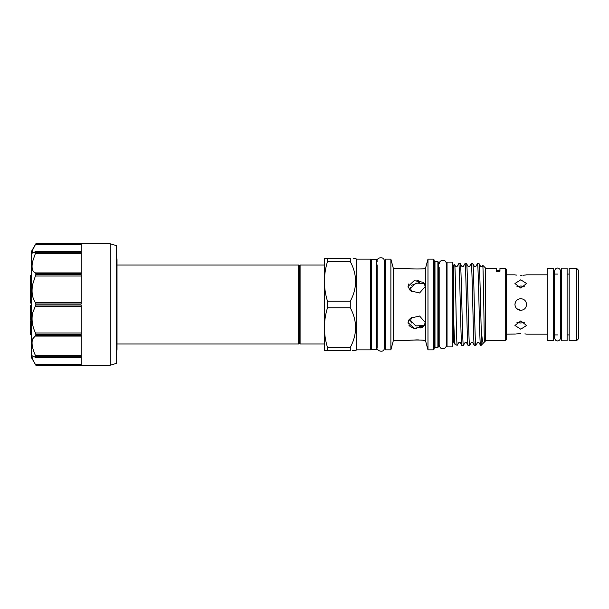 <?xml version="1.0" encoding="UTF-8"?>
<svg xmlns="http://www.w3.org/2000/svg" width="609" height="609" viewBox="0 0 609 609"><rect width="100%" height="100%" fill="white"/><g stroke="black" fill="none" stroke-linecap="round" stroke-linejoin="round"><path stroke-width="0.91" d="M116.509 245.671L116.509 363.329L110.275 365.202L110.275 243.798L116.509 245.671M35.84 303.99L35.505 302.719C32.269 298.159 31.325 292.046 32.665 284.38L35.84 274.59L81.172 274.59L81.172 303.99L35.84 303.99L35.84 305.01L81.172 305.01L81.172 334.41L35.84 334.41L35.84 335.293L81.172 335.293L81.172 356.813L35.84 356.813L35.84 357.323L81.172 357.323L81.172 365.202L35.84 365.202L35.505 364.593C32.269 359.082 31.325 356.189 32.665 355.9L32.117 356.181M32.003 356.707L32.102 357.453M35.84 356.813L35.505 355.648C32.269 348.599 31.325 343.034 32.665 338.954L35.84 335.293M35.84 334.41L35.505 333.001C32.269 326.302 31.325 319.558 32.665 312.775L35.84 305.01M35.84 273.707L35.505 272.908C32.269 271.713 31.325 267.869 32.665 261.375L35.84 252.187L81.172 252.187L81.172 273.707L35.84 273.707L35.84 274.59M110.275 365.202L35.84 365.202L31.28 357.3L31.28 251.7L35.84 243.798L35.505 244.407L35.84 243.798L81.172 243.798L81.172 251.677L35.505 251.57L32.665 253.1L32.665 249.926L35.505 244.407L33.708 247.726M32.711 249.827L32.003 252.293M32.117 252.819L32.726 253.1M33.723 252.781L35.505 251.57L35.84 252.187M32.665 355.9L35.505 357.43M31.28 279.995L30.45 279.995L30.45 285.507L31.28 285.507M30.45 276.174L30.45 280.414M30.45 284.647L31.28 284.647M30.45 281.967L31.28 281.967M30.45 281.48L31.28 281.48M30.45 281.061L31.28 281.061M30.45 275.9L31.28 275.9M30.45 285.507L30.45 292.586L31.28 292.586M30.45 287.09L31.28 287.09M30.45 286.717L31.28 286.717M31.28 293.713L30.45 293.713L30.45 301.988L31.28 301.988M30.45 301.988L30.45 303.046L31.28 303.046M30.45 301.013L31.28 301.013M30.45 295.236L31.28 295.236M30.45 295.007L31.28 295.007M31.28 305.551L30.45 305.551L30.45 312.531L31.28 312.531M30.45 312.531L30.45 313.589L31.28 313.589M30.45 305.779L31.28 305.779M30.45 313.589L30.45 314.937L31.28 314.937M31.28 315.835L30.45 315.835L30.45 316.817L31.28 316.817M30.45 316.817L30.45 320.083L31.28 320.083M31.28 321.042L30.45 321.042L30.45 326.713L31.28 326.713M30.45 326.713L30.45 334.402L31.28 334.402M30.45 326.546L31.28 326.546M30.45 321.209L31.28 321.209M300.085 344.001L299.362 342.753L299.362 266.247L300.085 264.999L300.085 344.001L324.391 344.001M116.509 264.999L298.646 264.999L298.646 344.001L299.362 342.753M576.472 304.5L576.472 268.226L569.194 268.226L569.194 340.774L576.472 340.774L576.472 304.5M576.472 268.226L578.55 270.305L578.55 338.695L576.472 340.774M567.116 268.181L567.116 340.819L561.711 340.819L561.711 268.181L567.116 268.181M522.979 309.882L520.756 310.324C524.296 309.981 526.229 308.04 526.579 304.5C526.237 300.96 524.296 299.019 520.756 298.676C517.224 299.027 515.283 300.96 514.94 304.5L515.389 302.254L514.94 304.5C515.283 308.032 517.224 309.973 520.756 310.324L516.729 308.702M553.398 304.5L553.398 268.226L547.164 268.226L547.164 340.774L553.398 340.774L553.398 304.5M520.756 275.413C528.269 274.781 528.269 274.781 520.756 275.413C513.25 274.781 513.25 274.781 520.756 275.413L521.905 275.39M547.164 274.834L526.579 274.834L522.986 275.329M516.615 275.116L515.404 274.925M520.756 288.049L526.579 283.528L520.756 279.813L514.94 283.528L520.756 288.049M523.04 322.762L524.661 322.199L520.756 323.006L516.851 322.199M521.883 310.209L520.756 310.324M520.756 329.187L526.579 325.472L520.756 320.951L514.94 325.472L520.756 329.187M523.123 286.253L520.756 285.994L524.661 286.801M526.519 303.663L526.579 304.5M524.905 333.884L526.138 334.082M520.756 333.587C528.269 334.219 528.269 334.219 520.756 333.587C513.25 334.219 513.25 334.219 520.756 333.587L518.525 333.671M371.33 344.039L370.493 344.039M371.33 264.961L370.493 264.961M356.486 349.863L356.486 259.137L370.493 259.137L370.493 349.863L356.486 349.863L355.656 350.693L352.23 350.693M354.24 350.693L355.656 350.693M355.656 327.627L355.519 330.611M356.486 259.137L355.412 258.307M353.334 258.307L355.656 258.307M376.735 259.388L376.735 349.612L371.33 349.612L371.33 259.388L376.735 259.388M455.174 344.58L457.199 345.311C456.347 347.617 455.494 262.03 454.619 264.626L453.697 264.961L453.697 319.664C454.192 335.353 454.687 343.659 455.174 344.58L453.697 342.243L453.697 319.664L453.697 341.542L452.243 341.542M453.697 267.458L452.243 267.458M505.249 340.774L505.249 268.226L506.498 269.475L506.498 339.525L505.249 340.774L485.708 340.774L485.708 268.226L482.754 265.265L482.024 266.491L480.668 266.491L479.001 263.651L477.41 263.682L475.789 266.491L474.426 266.491L472.767 263.651L471.176 263.682L469.554 266.491L468.192 266.491L466.532 263.651L464.941 263.682L463.312 266.491L461.957 266.491L460.297 263.651L458.699 263.682L457.077 266.491L455.722 266.491L454.619 264.626M485.708 340.774L481.14 345.349L480.531 345.318L478.902 342.509L477.547 342.509L475.888 345.349L474.289 345.318L472.668 342.509L471.313 342.509L469.653 345.349L468.055 345.318L466.433 342.509L465.078 342.509L463.411 345.349L461.858 345.349L460.198 342.509L458.836 342.509L457.23 345.288M481.14 345.349L481.14 326.683C480.417 301.196 479.717 262.228 479.001 263.651M480.57 345.349C479.527 347.868 478.491 261.132 477.448 263.651M472.767 263.651C473.81 261.132 474.845 347.868 475.888 345.349M474.327 345.349C473.292 347.868 472.249 261.132 471.214 263.651M466.532 263.651C467.567 261.132 468.61 347.868 469.653 345.349M468.093 345.349C467.057 347.868 466.014 261.132 464.979 263.651M460.297 263.651C461.333 261.132 462.376 347.868 463.411 345.349M461.858 345.349C460.815 347.868 459.78 261.132 458.737 263.651M484.353 342.136L484.353 342.136C484.338 344.093 483.287 263.316 482.754 265.265M505.249 268.226L499.951 268.226L499.951 270.525L496.419 270.525L496.419 268.226L485.708 268.226M452.243 262.091L452.243 346.909L447.044 346.909L447.044 262.091L452.243 262.091M376.735 264.961L377.192 264.961L377.192 347.701L377.192 344.039L376.735 344.039M438.731 266.628A0.83 0.83 0 0 0 439.188 267.366L439.188 345.204C440.269 348.98 442.439 349.779 445.712 347.594L446.587 345.204L446.587 263.796C445.506 260.02 443.329 259.221 440.063 261.406L439.188 263.796M438.731 342.372A0.83 0.83 0 0 1 439.188 341.634L439.188 345.204M438.731 346.536L437.894 347.366L434.986 347.366L434.986 261.634L437.894 261.634L438.731 262.464L438.731 346.536M434.156 260.804A0.83 0.83 0 0 0 434.986 261.634M434.156 348.196A0.83 0.83 0 0 1 434.986 347.366M434.156 349.026L433.326 349.863L427.975 349.863L427.975 259.137L433.326 259.137L434.156 259.974L434.156 349.026M427.975 349.863L425.508 340.675L425.508 268.325L427.975 259.137M425.508 340.675L425.333 340.675C425.394 339.761 408.418 339.837 408.053 340.675L393.33 340.675L390.871 349.863L385.467 349.863L385.467 259.137L390.871 259.137L393.33 268.325L408.053 268.325C408.441 269.163 425.386 269.239 425.333 268.325L425.508 268.325M408.258 321.217L408.852 319.915M422.722 327.185L420.88 328.084M416.868 328.67L413.732 328.228M413.678 328.213L410.382 326.683M409.75 326.158L408.867 325.153M408.258 323.912L408.053 322.587L414.189 328.342L423.415 326.66L425.333 322.587L419.586 316.018L410.352 318.18L408.053 322.587M408.266 285.058L408.86 283.863M416.853 280.33L418.817 280.437M408.258 287.768L408.053 286.413L410.352 290.82L419.586 292.982L425.333 286.413L423.415 282.34L414.173 280.658L408.053 286.413M412.156 340.134L416.8 339.891M417.02 339.891L419.068 339.929M422.722 340.241L425.333 340.675M411.737 317.182L410.527 320.448L415.795 325.914L424.488 325.442M424.488 283.558L415.78 283.094L410.527 288.552L410.74 287.22M423.278 325.944L421.222 326.386M420.789 326.432L419.319 326.477M411.334 322.983L410.527 320.448M385.467 344.039L384.591 344.039M385.467 264.961L384.591 264.961M447.044 341.542L446.587 341.542M447.044 267.458L446.587 267.458M327.49 350.693L327.49 347.427L350.289 347.427L350.289 350.693L324.391 350.693L324.391 258.307L350.289 258.307L350.289 261.573L327.49 261.573C325.488 268.097 324.452 274.705 324.391 281.404C324.46 288.126 325.488 294.733 327.49 301.234L350.289 301.234C357.323 288.057 357.323 274.842 350.289 261.573M411.448 285.865L412.034 285.195M412.263 284.974L419.296 282.523M410.527 288.552L411.737 291.818M393.33 340.675L393.33 268.325M390.871 349.863L390.871 259.137M433.326 349.863L433.326 259.137M437.894 347.366L437.894 261.634M499.951 270.525L499.951 271.271L496.419 271.271L496.419 270.525M499.951 268.226L499.951 271.271M496.419 268.226L496.419 271.271M483.47 343.019C482.663 343.415 481.886 337.972 481.14 326.683M350.289 347.427C357.323 334.25 357.323 321.034 350.289 307.766L327.49 307.766C325.488 314.29 324.452 320.897 324.391 327.596C324.46 334.318 325.488 340.926 327.49 347.427M327.49 307.766L327.49 301.234M327.49 261.573L327.49 258.307M350.289 307.766L350.289 301.234M506.498 334.166L515.404 334.075M516.645 333.877L518.434 333.679M516.851 286.801L520.756 285.994M518.51 322.77L520.756 323.006M81.172 275.999L35.505 275.999M35.505 364.593L81.172 364.593M35.505 355.648L81.172 355.648M35.505 333.001L81.172 333.001M35.505 302.719L81.172 302.719M35.505 272.908L81.172 272.908M81.172 244.407L35.505 244.407M81.172 253.352L35.505 253.352M81.172 306.281L35.505 306.281M81.172 336.092L35.505 336.092M560.524 304.5L560.524 337.926C560.006 341.048 557.425 341.017 557.555 340.903C556.131 341.063 555.142 340.073 554.578 337.926L554.578 271.074C555.142 268.927 556.131 267.937 557.555 268.097C557.425 267.983 560.006 267.952 560.524 271.074L560.524 304.5M116.509 257.28L117.012 259.556L117.012 349.444L116.509 351.72M117.012 264.999L117.012 259.556M117.012 344.001L117.012 349.444M35.84 243.798L110.275 243.798M35.718 251.464L81.172 251.464M81.172 357.536L35.718 357.536M31.28 275.413L30.45 275.413M116.509 344.001L298.646 344.001M569.194 274.042L567.116 274.042M514.94 274.834L506.498 274.834M377.192 347.701L377.192 347.701C375.403 349.551 383.678 354.636 384.591 347.701L384.591 261.299C383.739 255.308 376.073 257.972 377.192 261.299L377.192 261.299M561.711 274.042L560.524 274.042M557.555 274.042L553.398 274.042M561.711 334.958L560.524 334.958M557.555 334.958L553.398 334.958M547.164 334.166L526.579 334.166M569.194 334.958L567.116 334.958M299.362 266.247L298.646 264.999M300.085 264.999L324.391 264.999"/></g></svg>
